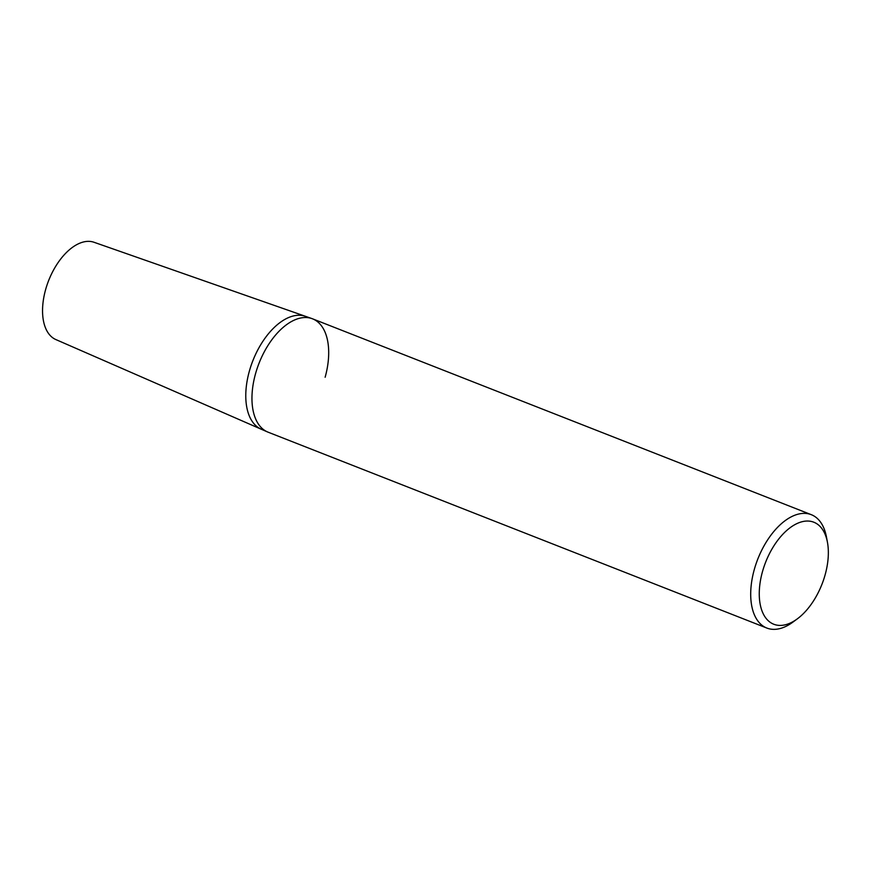 <?xml version="1.0" encoding="UTF-8"?>
<svg xmlns="http://www.w3.org/2000/svg" width="871" height="871" viewBox="0 0 871 871"><rect width="100%" height="100%" fill="white"/><g stroke="black" fill="none" stroke-linecap="round" stroke-linejoin="round"><path stroke-width="1.31" d="M827.45 542.306L826.459 537.015A60.883 33.61 111.4 0 0 811.337 514.696A60.883 33.61 111.4 0 0 754.264 569.623A60.883 33.61 111.4 0 0 766.818 628.045A60.883 33.61 111.4 0 0 793.1 621.981L797.422 618.78A54.797 30.245 -68.6 0 1 765.685 617.844A54.797 30.245 -68.6 0 1 762.473 571.648A54.797 30.245 -68.6 0 1 797.357 523.395A54.797 30.245 -68.6 0 1 827.45 542.306A54.797 30.245 -68.6 0 1 825.131 574.806A54.797 30.245 -68.6 0 1 797.422 618.78M766.818 628.045L268.072 432.168A60.883 33.61 -68.6 0 1 255.519 373.757A60.883 33.61 -68.6 0 1 312.58 318.83L811.337 514.696M311.927 318.59L305.514 316.336A60.632 33.468 111.4 0 0 249.324 371.275A60.632 33.468 111.4 0 0 261.191 429.185L55.842 339.559A52.271 28.852 111.4 0 1 45.608 289.629A52.271 28.852 111.4 0 1 94.046 242.28L305.514 316.336A60.632 33.468 111.4 0 0 249.324 371.275A60.632 33.468 111.4 0 0 261.191 429.185L267.43 431.907A60.883 33.61 -68.6 0 1 255.519 373.757A60.883 33.61 -68.6 0 1 311.927 318.59A60.883 33.61 -68.6 0 1 325.133 377.252"/></g></svg>
